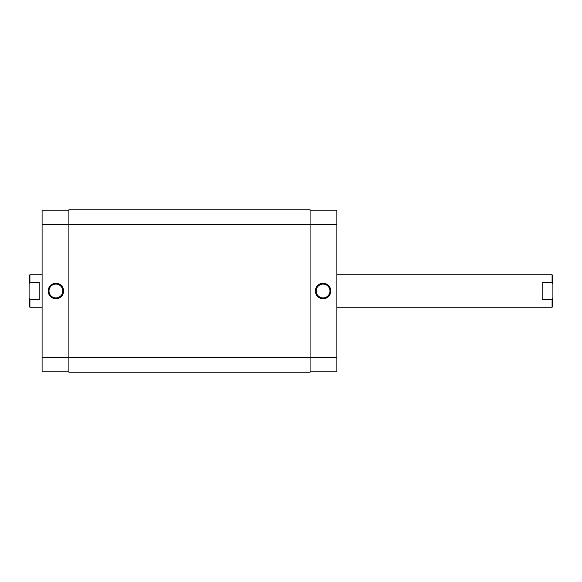 <?xml version="1.0" encoding="UTF-8"?>
<svg xmlns="http://www.w3.org/2000/svg" width="582" height="582" viewBox="0 0 582 582"><rect width="100%" height="100%" fill="white"/><g stroke="black" fill="none" stroke-linecap="round" stroke-linejoin="round"><path stroke-width="0.87" d="M68.894 372.211L68.894 209.789L310.082 209.789L310.082 357.588L336.883 357.588L336.883 224.412L42.093 224.412L42.093 357.588L310.082 357.588L310.082 372.211L68.894 372.211M323.075 298.712A7.712 7.712 0 0 1 315.364 291A7.712 7.712 0 0 1 323.075 283.288A7.712 7.712 0 0 1 330.794 291A7.712 7.712 0 0 1 323.075 298.712M323.075 284.096A6.904 6.904 0 0 0 316.172 291A6.904 6.904 0 0 0 323.075 297.904A6.904 6.904 0 0 0 329.979 291A6.904 6.904 0 0 0 323.075 284.096M310.082 210.197L336.883 210.197L336.883 224.412M336.883 357.588L336.883 371.803L310.082 371.803M55.901 283.288A7.712 7.712 0 0 1 63.613 291A7.712 7.712 0 0 1 55.901 298.712A7.712 7.712 0 0 1 48.182 291A7.712 7.712 0 0 1 55.901 283.288M55.901 297.904A6.904 6.904 0 0 0 62.805 291A6.904 6.904 0 0 0 55.901 284.096A6.904 6.904 0 0 0 48.997 291A6.904 6.904 0 0 0 55.901 297.904M68.894 371.803L42.093 371.803L42.093 357.588M42.093 224.412L42.093 210.197L68.894 210.197M29.1 275.57L29.915 274.755L29.915 282.445L29.1 284.111L29.1 275.57M552.085 307.245L552.085 299.555L552.9 297.889L552.9 306.43L552.085 307.245L336.883 307.245M552.085 299.555L542.184 299.555L542.184 282.445L552.085 282.445L552.085 274.755L336.883 274.755M42.093 274.755L29.915 274.755M39.816 282.445L39.816 299.555L39.816 282.445L29.915 282.445M39.816 299.555L29.915 299.555L29.915 307.245L42.093 307.245M29.915 307.245L29.1 306.43L29.1 297.889L29.915 299.555M29.1 284.111L29.1 297.889M552.085 274.755L552.9 275.57L552.9 284.111L552.085 282.445M552.9 297.889L552.9 284.111M542.184 299.555L542.184 282.445"/></g></svg>
